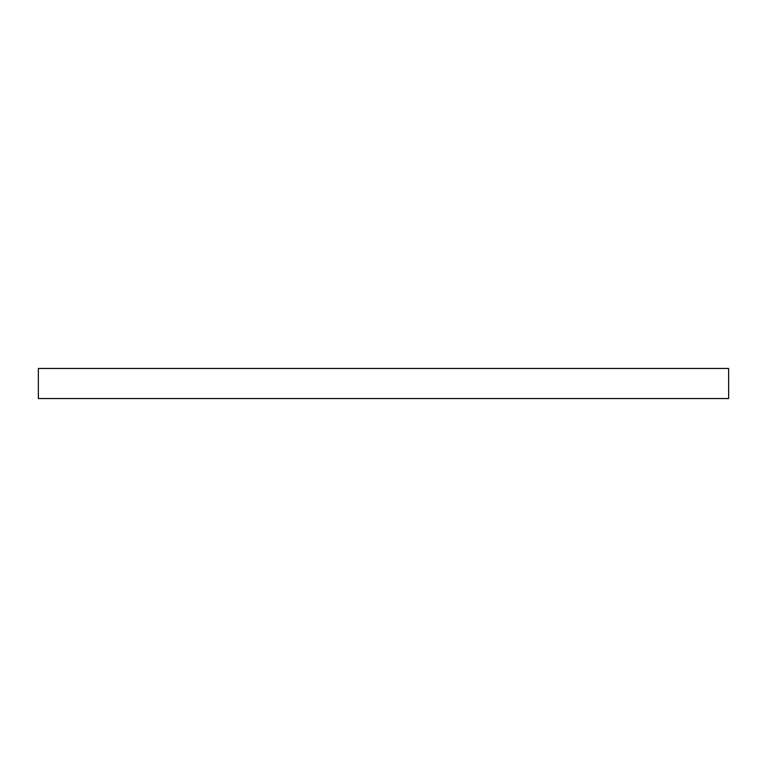 <?xml version="1.0" encoding="UTF-8"?>
<svg xmlns="http://www.w3.org/2000/svg" width="767" height="767" viewBox="0 0 767 767"><rect width="100%" height="100%" fill="white"/><g stroke="black" fill="none" stroke-linecap="round" stroke-linejoin="round"><path stroke-width="1.15" d="M728.65 398.543L38.35 398.543L38.35 368.457L728.65 368.457L728.65 398.543"/></g></svg>
